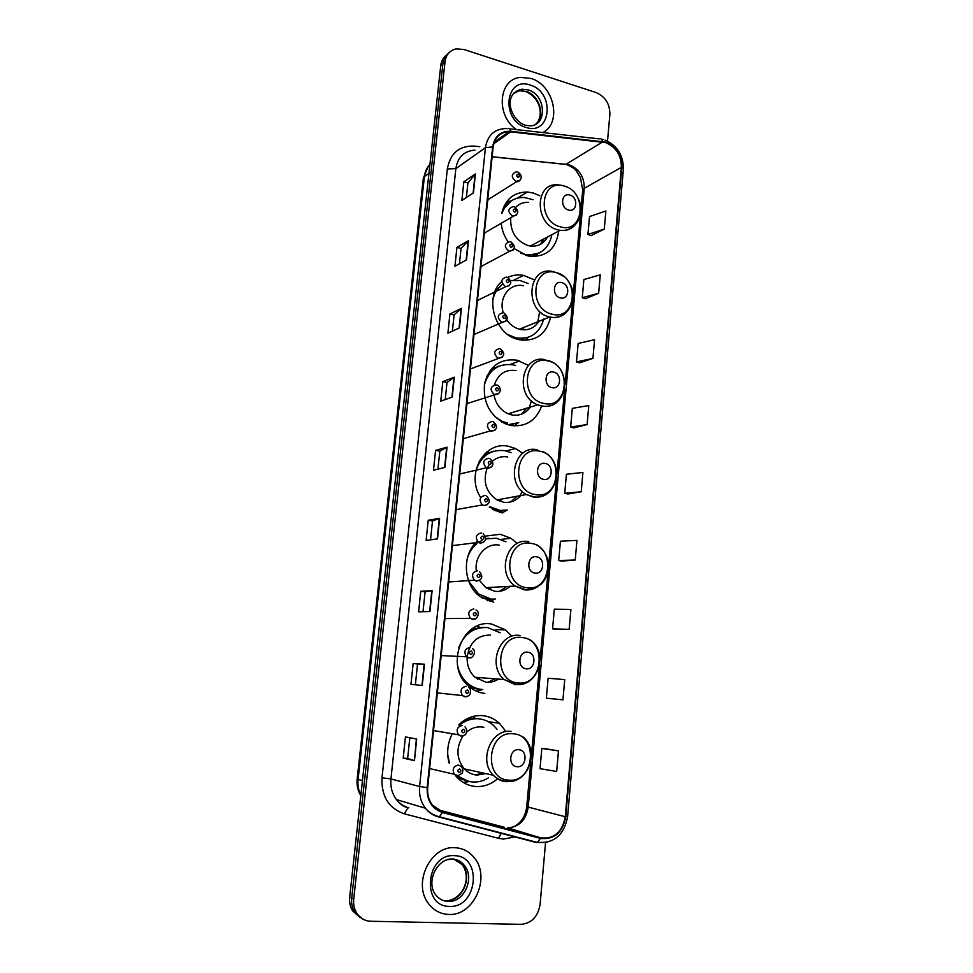 <?xml version="1.0" encoding="UTF-8"?>
<svg xmlns="http://www.w3.org/2000/svg" width="973" height="973" viewBox="0 0 973 973"><rect width="100%" height="100%" fill="white"/><g stroke="black" fill="none" stroke-linecap="round" stroke-linejoin="round"><path stroke-width="1.46" d="M505.145 730.504L499.344 723.243C494.527 718.828 488.993 716.298 482.705 715.654C473.717 714.985 465.69 718.074 458.636 724.946M451.326 735.6L451.861 734.579C447.446 743.773 446.546 753.26 449.112 763.039M455.303 775.347L456.763 777.062C462.09 782.766 468.463 785.916 475.858 786.512C483.459 786.926 490.404 784.591 496.68 779.519M511.007 635.381L505.413 629.811L491.572 624.021C462.625 618.512 444.32 665.885 468.317 685.843C473.17 690.222 478.68 692.74 484.858 693.421M516.833 543.056L510.801 538.227L500.244 534.274L485.332 536.123M477.281 541.304C461.591 554.501 463.112 584.785 480.188 596.656L493.676 602.251M522.72 453.236L515.532 448.553L508.757 446.352C484.919 440.489 465.763 473.073 479.993 496.437M492.399 509.317L502.311 512.953M489.601 452.603L486.804 451.934M528.375 365.386L517.089 360.205C500.523 358.161 489.711 365.812 484.651 383.167C482.644 401.618 489.395 415.094 504.878 423.608L510.776 425.456C525.675 427.256 535.977 420.786 541.645 406.069M534.42 279.835L523.559 275.395C517.977 274.398 512.722 275.067 507.784 277.427M501.703 281.623C484.055 296.497 494.272 333.763 517.466 339.309L519.059 339.723C535.758 341.876 546.279 334.347 550.621 317.125M539.833 195.743L533.253 193.007L527.342 192.009C513.841 192.119 505.279 199.234 501.654 213.379M501.217 223.279C501.91 229.969 504.184 236.135 508.052 241.791M514.085 248.577L527.196 255.704L529.896 256.264C546.51 257.152 556.118 248.76 558.721 231.088M468.95 717.855L469.679 718.208M473.778 627.792L474.605 628.059M484.238 233.982L485.272 232.547M480.808 267.526L481.83 266.128M477.354 301.338L478.351 299.988M467.125 404.123L467.648 403.381M463.257 439.358L463.987 438.458M459.67 474.569L460.278 473.851M487.631 200.718L488.677 199.258M521.893 340.222L522.428 339.541M511.08 425.517L512.175 424.459M499.465 512.321L501.144 511.08M487.096 600.523L489.31 599.332M480.261 627.609L477.196 626.065M475.42 718.536L472.586 716.578M446.595 54.975C443.274 57.431 441.341 60.946 440.769 65.507L349.684 897.13C349.185 902.202 350.134 906.763 352.554 910.813L360.217 917.636M448.735 53.053C445.415 55.51 443.469 59.037 442.897 63.622L351.691 898.14C351.192 903.236 352.141 907.821 354.561 911.871L362.272 918.731L354.561 911.871C352.141 907.821 351.192 903.236 351.691 898.14L442.897 63.622C443.469 59.037 445.415 55.51 448.735 53.053M530.905 78.448L520.591 77.378C498.492 78.813 495.439 115.495 516.468 129.604C495.439 115.495 498.492 78.813 520.591 77.378L530.905 78.448C553.929 84.76 562.333 122.829 542.861 132.559C562.333 122.829 553.929 84.76 530.905 78.448M455.242 847.726C430.942 845.148 412.272 882.998 428.363 903.394C433.605 910.4 440.368 914.073 448.687 914.438C474.24 916.238 491.329 876.284 473.754 857.152C468.804 851.326 462.637 848.188 455.242 847.726C430.942 845.148 412.272 882.998 428.363 903.394C433.605 910.4 440.368 914.073 448.687 914.438C474.24 916.238 491.329 876.284 473.754 857.152C468.804 851.326 462.637 848.188 455.242 847.726M605.632 142.617C616.104 147.057 621.346 155.303 621.358 167.368L565.264 816.736C562.26 832.207 554.063 839.249 540.696 837.862L442.63 811.969L432.462 805.158C428.716 800.183 427.123 794.345 427.694 787.644L493.116 147.045C494.722 137.315 500.049 132.194 509.086 131.683L605.632 142.617M605.68 142.131L510.716 131.27C500.572 130.954 494.539 136.159 492.63 146.899L427.171 787.607C426.733 800.438 431.83 808.745 442.472 812.54L540.562 838.422C554.269 839.845 562.662 832.62 565.751 816.761L621.783 167.502C621.771 155.133 616.408 146.68 605.68 142.131M558.478 750.888L541.839 748.419L540.027 768.67L556.665 771.467L558.478 750.888L545.233 748.675M549.709 698.529L562.953 699.842L564.729 679.592L548.127 678.254L546.34 698.188L549.842 698.541M555.887 629.276L569.144 629.373L570.896 609.439L554.33 609.183L552.567 628.813L556.021 629.3M561.98 561.105L575.225 560.01L576.953 540.392L560.424 541.195L558.684 560.521L562.102 561.129M591.049 235.6L604.282 229.105L605.875 210.959L589.541 216.565L587.935 234.457L591.158 235.648M585.405 298.735L598.65 293.25L600.268 274.824L583.885 279.531L582.255 297.702L585.527 298.772M579.677 362.832L592.934 358.392L594.576 339.674L578.157 343.457L576.503 361.895L579.811 362.856M573.875 427.901L587.12 424.544L588.787 405.534L572.331 408.356L570.652 427.086L573.997 427.938M567.977 493.992L581.222 491.742L582.912 472.44L566.42 474.265L564.717 493.287L568.098 494.016M607.517 141.085L609.876 114.4C609.876 103.88 605.279 96.595 596.084 92.557L463.975 49.489L456.142 48.893C449.806 50.401 446.108 54.67 445.038 61.713L353.71 899.161C353.211 904.282 354.172 908.879 356.605 912.954C360.01 918.208 364.729 920.981 370.774 921.261L521.017 924.35C531.647 923.316 537.996 916.651 540.1 904.367L545.549 842.642M429.957 611.555L418.597 611.798L420.75 591.292L432.121 590.66L429.957 611.555M422.27 685.466L410.959 684.36L413.148 663.501L424.483 664.218L422.27 685.466M414.462 760.643L403.199 758.125L405.425 736.914L416.699 739.042L414.462 760.643L416.383 738.981M452.238 397.081L440.757 401.156L442.812 381.623L454.306 377.196L452.238 397.081M459.426 327.913L447.908 333.192L449.927 313.963L461.457 308.356L459.426 327.913M466.493 259.864L454.938 266.286L456.933 247.373L468.5 240.611L466.493 259.864M473.45 192.897L461.871 200.45L463.829 181.817L475.42 173.96L473.45 192.897M437.509 538.872L426.101 540.441L428.229 520.263L439.638 518.329L437.509 538.872M444.929 467.393L433.484 470.239L435.576 450.39L447.033 447.179L444.929 467.393M435.576 450.39L439.82 451.168L447.033 447.179M428.229 520.263L432.511 520.944L439.638 518.329M463.829 181.817L467.904 182.96M466.383 197.507L467.904 182.912L475.42 173.96M456.933 247.373L461.044 248.431M459.438 263.792L461.056 248.383L468.5 240.611M449.927 313.963L454.087 314.936M452.384 331.136L454.087 314.887L461.457 308.356M442.812 381.623L447.008 382.498M445.22 399.575L447.008 382.474L454.306 377.196M403.199 758.125L407.651 758.466L414.145 760.57M413.148 663.501L417.539 663.987M415.362 684.785L417.539 663.975L424.483 664.218M420.75 591.292L425.092 591.876L432.121 590.66M581.222 491.742L564.717 493.287M587.12 424.544L570.652 427.086M592.934 358.392L576.503 361.895M598.65 293.25L582.255 297.702M604.282 229.105L587.935 234.457M575.225 560.01L558.684 560.521M569.144 629.373L552.567 628.813M562.953 699.842L546.34 698.188M541.839 748.419L545.354 748.675M437.935 469.132L439.82 451.144M430.54 539.833L432.511 520.932M423.012 611.701L425.092 591.864M407.638 758.466L409.815 737.741M568.5 210.01C577.147 212.783 578.558 197.191 569.874 195.087C561.226 192.228 559.755 207.93 568.5 210.01M510.74 217.733C510.083 231.55 515.897 240.83 528.169 245.585L530.358 246.023C537.996 246.753 543.7 243.749 547.471 237.011M520.932 253.284L526.515 254.792C540.283 255.656 548.736 248.954 551.886 234.688M533.119 199.708L524.252 197.483C513.537 197.349 506.142 202.566 502.08 213.123M526.721 255.571L539.091 253.041M540.356 244.357L543.919 238.884M511.275 200.839L502.457 210.168M528.619 202.36C523.45 202.068 519.083 203.771 515.532 207.444M546.607 237.473L545.975 239.443M504.367 205.449L511.117 200.839L506.422 202.068M537.668 253.953L535.527 256.519M560.387 297.884C569.144 300.414 570.592 284.505 561.798 282.644C553.029 280.042 551.521 296.072 560.387 297.884M506.86 320.081C510.193 324.727 514.352 327.779 519.339 329.215L520.056 329.409C528.327 330.905 534.688 328.096 539.151 320.944M507.942 334.603L515.836 337.826C530.163 339.796 539.48 333.532 543.785 319.01M528.181 283.544L520.008 280.492L510.703 280.577M502.421 284.104L494.564 292.605M502.506 284.262C497.495 288.02 494.26 293.274 492.837 300.025M523.474 285.782C509.888 282.438 498.249 297.714 503.272 312.674M505.461 317.843L506.738 319.898M539.674 311.384L537.582 323.304M522.927 329.835L523.754 327.865M522.683 340.307L523.656 339.249M528.254 337.436L525.165 340.416M552.105 387.655C560.983 389.918 562.467 373.668 553.54 372.087C544.649 369.728 543.116 386.111 552.105 387.655M493.895 394.369C495.525 403.649 500.28 410.12 508.149 413.805L511.786 414.924C519.509 416.152 525.675 413.549 530.297 407.103M515.702 365.568L513.209 364.875C498.456 362.978 488.823 369.74 484.311 385.162M510.363 414.583L511.555 412.771M521.175 414.316L526.77 408.161M499.368 365.994C494.102 367.879 489.893 371.333 486.755 376.356M501.727 422.027L506.386 423.413M494.576 416.408L502.445 421.491L507.553 423.073M516.079 370.604C505.376 369.156 498.164 373.9 494.43 384.846M531.465 400.852L528.765 409.11M511.725 425.627L513.355 424.252M490.124 370.47L494.552 367.624L492.508 367.636M518.159 422.781L514.048 425.906M543.639 479.348C552.652 481.355 554.16 464.741 545.111 463.44C536.099 461.36 534.53 478.096 543.639 479.348M487.059 468.475C482.705 481.599 486.001 492.083 496.96 499.903L503.345 502.202C510.229 503.15 516.018 500.937 520.689 495.573M511.068 452.7L504.878 450.669C490.137 449.198 480.407 456.215 475.688 471.747M500.025 501.314L502.044 498.967M510.691 501.946L517.222 496.206M493.98 451.131C487.935 452.579 482.997 455.984 479.166 461.348M499.113 510.059L490.404 506.897L489.249 507.091L497.933 510.253M507.724 456.969C502.08 456.009 497.008 457.383 492.52 461.068M489.322 464.535L487.181 468.195M522.148 491.377L519.424 496.96M499.976 512.455L502.287 510.983M486.026 453.552L485.113 453.43M507.128 510.047L502.141 512.917M534.992 573.048C544.126 574.763 545.671 557.797 536.5 556.787C527.354 554.987 525.761 572.088 534.992 573.048M479.47 580.407L485.892 587.668L494.734 591.28C500.511 591.961 505.632 590.307 510.107 586.33M505.936 541.815L496.376 538.227L485.709 538.933M489.066 589.565L491.608 587.351M499.587 591.304L506.726 586.512M488.957 538.203L485.734 538.762M478.035 542.107L471.978 547.531M475.724 592.618L489.322 598.881M482.061 540.343L478.473 542.447M476.965 543.591C472.1 547.617 468.791 552.919 467.04 559.487M468.877 581.611L478.582 593.931L490.489 598.833M499.198 545.111C486.427 542.666 474.204 556.228 476.332 570.81M487.509 600.682L490.416 599.344M495.306 599.003L489.541 601.375M526.162 668.804C535.418 670.239 536.999 652.883 527.694 652.202C518.427 650.682 516.785 668.171 526.162 668.804M467.125 657.857C467.028 665.763 469.655 672.246 474.994 677.269L485.941 682.219C490.392 682.632 494.552 681.599 498.444 679.118M500.171 632.827L487.692 627.585C474.106 626.843 464.437 633.532 458.684 647.677M477.621 679.263L480.139 677.67M487.899 682.316L495.16 678.85M476.174 628.509L473.693 627.853M484.177 627.403C477.147 627.305 470.896 629.835 465.435 634.968M463.257 679.932L465.897 682.681C470.202 686.524 475.067 688.738 480.516 689.346M457.76 666.541C459.329 673.085 462.418 678.497 467.052 682.778C471.346 686.622 476.235 688.848 481.684 689.456M490.501 635.077C477.257 635.041 469.473 642.46 467.149 657.322M482.742 689.541L476.442 691.183M517.125 766.712C526.515 767.831 528.132 750.086 518.694 749.721C509.293 748.517 507.626 766.396 517.125 766.712M463.075 735.904C455.875 747.568 456.264 758.551 464.255 768.865C467.831 772.586 472.063 774.666 476.965 775.08L485.795 773.596M483.861 727.281L481.611 726.94C476.174 726.527 471.2 728.218 466.699 731.988M457.991 775.797C462.333 779.495 467.235 781.55 472.708 781.976C478.351 782.316 483.666 780.893 488.653 777.707M497.033 729.276L493.798 725.663C489.48 721.674 484.493 719.388 478.838 718.804C471.856 718.256 465.435 720.348 459.572 725.08M479.397 718.865L477.67 718.646C471.273 718.123 465.289 719.874 459.73 723.888M465.885 770.421L467.709 769.619M475.785 774.946L482.632 772.903M471.224 718.901L468.852 717.904M457.164 775.797L468.195 781.234M447.75 755.109L449.526 763.136M469.618 781.562L463.099 782.365M440.769 65.507L445.038 61.713M349.684 897.13L353.71 899.161M429.944 164.291C426.843 167.587 424.994 171.686 424.41 176.612L428.959 173.279M423.328 178.29L424.41 176.612L358.088 779.397L362.442 780.626M360.801 795.671C357.784 790.538 356.568 784.968 357.164 778.972L358.088 779.397C357.505 785.077 358.429 790.356 360.849 795.221M540.696 837.862L507.663 827.816C519.083 827.099 525.919 820.275 528.181 807.322L584.274 188.3C584.299 176.77 579.251 168.925 569.132 164.778L492.119 156.702M621.358 167.368L584.274 188.3L582.705 190.282M515.605 836.744L503.467 839.091L498.444 838.312L404.281 813.817C388.714 808.344 381.282 796.328 381.988 777.804L447.349 168.949C450.231 153.32 459.122 145.707 474.009 146.096L479.798 146.692M509.56 128.837L599.137 138.871C600.694 138.202 601.837 139.078 602.53 141.474M427.171 787.607L419.606 786.537L485.43 147.689L492.63 146.899M442.472 812.54L439.322 816.748L438.227 816.834C433.143 815.459 428.874 812.589 425.432 808.222C420.822 802.044 418.889 794.819 419.606 786.537L390.939 778.935C390.234 786.829 392.083 793.713 396.51 799.611C399.806 803.771 403.904 806.52 408.806 807.845L407.869 807.931L404.281 813.817M474.97 150.146C464.182 150.924 457.796 157.079 455.851 168.621L485.43 147.689C487.424 135.661 494.004 129.287 505.157 128.57L507.602 128.618C509.025 127.901 510.071 128.789 510.716 131.27M540.562 838.422L537.291 842.436L536.099 842.484L438.227 816.834M547.252 842.302L536.099 842.484M565.751 816.761L567.624 816.566L623.352 169.375L621.783 167.502M431.404 813.781L432.316 814.024M447.349 168.949L455.851 168.621L390.939 778.935L381.988 777.804M501.411 833.022L498.444 838.312M442.63 811.969L441.608 811.664M437.157 809.512L504.452 827.305M565.264 816.736L526.734 806.726L530.869 761.214M602.567 141.973L565.945 164.303L492.107 156.848M510.752 131.781L493.712 143.797M562.576 163.963L565.945 164.303C571.759 166.638 575.408 169.144 576.892 171.807L580.443 177.609L582.718 190.112L580.93 209.767M526.746 806.69L526.734 806.726C525.347 816.931 520.519 823.827 512.26 827.415M444.6 467.466L446.704 447.312M451.91 397.191L453.977 377.378M459.098 328.059L461.129 308.575M466.164 260.046L468.159 240.878M473.121 193.104L475.079 174.252M437.181 538.92L439.31 518.402M429.628 611.567L431.793 590.696M421.954 685.442L424.155 664.206M535.624 124.264C545.744 116.541 539.516 95.062 526.089 91.413L519.85 90.732L514.279 92.666M525.797 125.286L529.908 125.858C547.641 125.894 546.048 94.673 528.144 89.881L521.893 89.188L513.245 93.858M526.089 127.427C551.241 136.05 555.388 92.094 530.249 85.089C505.036 75.821 500.45 120.652 526.089 127.427M560.375 226.831C584.019 234.189 587.801 191.851 564.17 186.05C540.465 178.095 536.281 221.248 560.375 226.831M562.345 185.442L558.259 184.906C534.53 181.756 534.08 224.581 557.906 229.847L560.168 230.321C565.994 231.051 570.883 229.373 574.836 225.286M531.599 256.471L539.407 252.895M552.238 314.218C576.198 320.908 580.066 277.682 556.118 272.586C532.085 265.288 527.828 309.353 552.238 314.218M554.063 271.808L553.175 271.649C527.925 265.033 523.547 310.837 549.027 316.821L549.769 317.016C556.082 318.366 561.518 316.918 566.079 312.686M543.931 403.454C568.22 409.438 572.16 365.313 547.884 360.934C523.535 354.33 519.193 399.344 543.931 403.454M545.78 359.888C521.71 353.138 513.805 395.987 537.704 404.853L541.462 406.033C547.3 407.115 552.445 405.79 556.933 402.056M507.918 424.739L518.706 422.623M535.454 494.6C560.071 499.854 564.097 454.792 539.492 451.18C514.802 445.281 510.363 491.28 535.454 494.6M537.388 449.818C514.705 444.102 504.78 483.496 526.381 494.539L532.985 496.948C538.239 497.775 543.019 496.619 547.312 493.481M495.196 510.764L507.286 510.022M526.782 587.728C551.74 592.204 555.863 546.181 530.917 543.36C505.887 538.215 501.338 585.223 526.782 587.728M528.813 541.669C507.322 536.938 495.902 573.34 515.179 586.038L524.313 589.82C528.886 590.404 533.155 589.468 537.132 586.999M482.17 598.018L487.145 599.234L495.16 599.015M517.928 682.888C543.238 686.561 547.446 639.541 522.148 637.546C496.765 633.192 492.119 681.234 517.928 682.888M520.056 635.515C499.55 631.696 487.047 665.654 504.148 679.555L515.459 684.712L526.308 682.657M469.168 686.597L478.363 689.431L482.426 689.516M508.879 780.151C534.542 782.985 538.847 734.931 513.185 733.8C487.449 730.273 482.693 779.397 508.879 780.151M506.897 781.733L514.814 780.431M511.105 731.416C491.401 728.449 478.132 760.472 493.262 775.238C496.96 779.13 501.35 781.283 506.41 781.696M456.471 776.746L469.327 781.501M446.157 900.572C462.163 901.813 473.17 876.831 462.224 864.596L453.321 858.879M452.323 859.195L447.702 859.658M449.55 900.305C462.953 897.361 471.832 878.072 462.224 864.596L464.255 865.338C461.506 861.652 457.772 859.573 453.065 859.098C437.777 857.274 425.444 881.562 435.503 894.637C438.787 898.93 443.007 901.193 448.164 901.436C464.218 902.676 475.238 877.61 464.255 865.338C461.202 861.652 457.371 859.621 452.773 859.22M449.477 906.374C477.743 908.198 482.705 855.693 454.464 855.681C426.125 853.041 420.616 906.836 449.477 906.374M520.02 180.2L516.079 181.404C511.02 177.329 511.044 174.155 516.128 171.868L517.149 171.953M517.952 177.293C519.91 176.782 520.008 175.736 518.256 174.155C516.286 174.666 516.189 175.712 517.952 177.293M516.541 215.021L512.637 216.213C507.48 211.98 507.59 208.781 512.966 206.641L513.671 206.714M514.51 212.15C516.481 211.615 516.578 210.557 514.814 208.988C512.844 209.523 512.735 210.582 514.51 212.15M513.026 250.134L509.159 251.326C503.905 246.911 504.111 243.712 509.791 241.718L510.156 241.754M511.032 247.3C513.014 246.728 513.124 245.67 511.348 244.114C509.366 244.685 509.256 245.743 511.032 247.3M509.487 285.551L505.619 286.707C500.317 282.097 500.633 278.898 506.58 277.098L506.617 277.098M507.529 282.754C509.536 282.146 509.633 281.075 507.845 279.543C505.851 280.139 505.741 281.209 507.529 282.754M505.899 321.285L501.8 322.331C496.753 317.612 497.179 314.413 503.09 312.722M504.002 318.499C506.009 317.867 506.118 316.797 504.318 315.264C502.311 315.897 502.202 316.979 504.002 318.499M502.275 357.322L497.957 358.246C493.177 353.454 493.712 350.256 499.538 348.65M500.438 354.561C502.457 353.892 502.567 352.81 500.767 351.289C498.748 351.958 498.638 353.041 500.438 354.561M498.614 393.676L494.089 394.466C489.577 389.601 490.21 386.415 495.95 384.882M496.85 390.927C498.881 390.234 498.991 389.139 497.179 387.631C495.148 388.324 495.038 389.431 496.85 390.927M494.904 430.346L490.197 430.978C485.953 426.065 486.67 422.89 492.338 421.431M493.226 427.609C495.269 426.879 495.379 425.773 493.554 424.289C491.511 425.019 491.401 426.125 493.226 427.609M491.158 467.332L487.704 468.317L486.281 467.806C482.304 462.856 483.107 459.682 488.689 458.283M489.577 464.608C491.633 463.853 491.742 462.734 489.906 461.263C487.85 462.017 487.741 463.136 489.577 464.608M487.364 504.659L484.019 505.595L482.353 504.938C478.631 499.976 479.519 496.814 485.016 495.464M485.892 501.934C487.959 501.131 488.069 500.013 486.22 498.553C484.153 499.344 484.043 500.475 485.892 501.934M483.532 542.314L480.297 543.177L478.4 542.399C474.921 537.424 475.894 534.274 481.307 532.973M482.17 539.577C484.25 538.75 484.372 537.607 482.511 536.172C480.431 536.999 480.321 538.13 482.17 539.577M478.424 577.561C480.516 576.697 480.626 575.542 478.765 574.119C476.673 574.982 476.563 576.125 478.424 577.561M476.539 581.1L474.435 580.2C471.187 575.201 472.233 572.075 477.561 570.798M475.7 618.633L472.756 619.363L470.458 618.317C467.429 613.331 468.536 610.205 473.79 608.964M474.642 615.873C476.746 614.972 476.855 613.817 474.982 612.394C472.878 613.294 472.769 614.45 474.642 615.873M471.698 657.31L468.937 657.955L466.444 656.787C463.622 651.801 464.802 648.687 469.983 647.471M470.823 654.525C472.939 653.588 473.06 652.421 471.175 651.022C469.059 651.959 468.937 653.126 470.823 654.525M467.66 696.327L465.094 696.887L462.43 695.598C459.791 690.611 461.032 687.522 466.14 686.306M466.979 693.518C469.108 692.545 469.217 691.365 467.32 689.979C465.191 690.952 465.082 692.131 466.979 693.518M463.087 732.864C465.228 731.854 465.349 730.662 463.44 729.3C461.299 730.309 461.178 731.501 463.087 732.864M461.202 736.172L458.38 734.761C455.923 729.786 457.225 726.697 462.26 725.493M458.344 765.033L461.263 766.517C463.026 768.706 463.294 770.981 462.066 773.328L457.869 775.688L454.318 774.277C452.031 769.327 453.369 766.238 458.344 765.033M459.171 772.562C461.324 771.516 461.445 770.312 459.524 768.962C457.371 770.008 457.249 771.212 459.171 772.562M457.286 775.809L454.318 774.277L429.652 768.561M513.939 280.115L523.559 275.395M517.04 198.237L527.342 192.009M510.302 364.425L519.704 360.922M506.057 450.925L515.532 448.553M501.046 539.431L510.801 538.227M495.148 629.738L505.413 629.811M488.276 721.674L499.344 723.243M352.554 910.813L356.605 912.954M357.164 778.972L423.34 178.144L428.302 166.261M603.272 139.528L601.278 139.115M407.869 807.931C403.223 806.447 399.429 803.674 396.51 799.611L425.432 808.222C429.227 812.65 433.849 815.496 439.322 816.748L537.291 842.436C554.038 843.664 564.145 835.041 567.624 816.59M605.048 140.076C617.381 145.622 623.486 155.352 623.365 169.253M432.292 814.34L433.471 814.644M509.086 131.683L494.223 142.18M531.367 755.753L539.589 665.191M540.076 659.852L548.115 571.212M548.59 565.982L556.471 479.239M556.933 474.106L564.644 389.188M565.106 384.153L572.647 301.022M573.097 296.06L580.492 214.656M537.011 122.89C543.384 114.936 540.562 97.835 525.773 91.584L519.85 90.732L521.893 89.188C501.217 93.907 511.384 120.944 524.934 125.018M530.358 246.023L560.168 230.321C575.688 232.34 586.16 213.659 578.29 198.747M566.554 186.913L564.085 185.928M525.639 255.254L526.515 254.792M531.562 256.471L539.03 253.077M555.911 272.27L563.367 276.186M568.354 281.465C580.285 297.106 568.037 321.199 549.83 316.991L519.339 329.215M513.61 337.886L514.559 337.509M541.608 313.756L541.608 313.038M547.981 360.521C573.62 366.991 567.758 411.105 541.779 405.911L537.704 404.853L508.149 413.805M501.363 421.808L502.445 421.491M507.87 424.714L518.025 422.805M542.484 451.533C565.836 460.472 557.967 500.986 533.532 496.753L526.381 494.539L496.96 499.903M495.16 510.752L506.434 510.156M536.537 544.649C544.868 550.086 548.857 557.991 548.504 568.366C547.933 573.888 545.926 578.655 542.484 582.693C540.854 585.138 532.608 590.125 525.104 589.577L515.179 586.038L485.892 587.668M477.427 593.98L478.582 593.931M482.243 598.042L487.303 599.173L494.138 599.052M530.066 639.808C548.894 652.105 538.385 686.95 516.481 684.469L504.148 679.555L474.994 677.269M465.897 682.681L467.052 682.778M478.631 689.322L469.947 686.987M523.06 736.987C539.906 750.353 528.582 783.168 507.638 781.477C502.177 781.246 497.385 779.166 493.262 775.238L464.255 768.865M468.244 781.246L457.395 777.731M487.716 199.866L516.882 181.55C518.889 182.644 524.897 176.685 517.977 172.185M484.323 233.106L513.16 216.322C518.791 214.206 519.241 211.08 514.522 206.933M480.905 266.626L509.414 251.375C515.325 249.429 515.86 246.291 511.032 241.985M507.517 277.317C512.406 281.975 511.786 285.113 505.668 286.719L477.451 300.426M503.965 312.953C508.928 317.393 508.332 320.543 502.19 322.404L473.973 334.53M500.377 348.893C505.388 353.296 504.829 356.459 498.675 358.38L470.458 368.925M496.765 385.138C499.271 384.371 503.844 393.506 495.123 394.685L466.906 403.625M493.42 421.796C498.152 426.454 497.531 429.616 491.547 431.294L490.197 430.978L463.33 438.653M490.039 458.769C494.491 463.489 493.785 466.639 487.935 468.232L486.281 467.806L459.73 473.985M486.609 496.072C490.793 500.827 490.027 503.953 484.299 505.486L482.353 504.938L456.082 509.645M483.131 533.703C487.059 538.507 486.22 541.62 480.626 543.068L478.4 542.399L452.409 545.622M479.604 571.674C483.192 576.624 482.292 579.726 476.916 580.978L474.435 580.2L448.699 581.939M476.028 609.962C480.99 612.504 476.502 620.506 473.182 619.229L470.458 618.317L444.965 618.585M472.416 648.59C477.354 651.205 472.197 659.293 469.412 657.821L466.444 656.787L441.183 655.571M468.743 687.558C470.555 688.665 470.968 690.891 469.983 694.223C469.91 695.209 468.451 696.048 465.593 696.753L462.43 695.598L437.376 692.885M465.021 726.867C466.882 729.203 467.186 731.501 465.945 733.764C465.958 734.566 464.559 735.32 461.749 736.038L458.38 734.761L433.532 730.553"/></g></svg>
